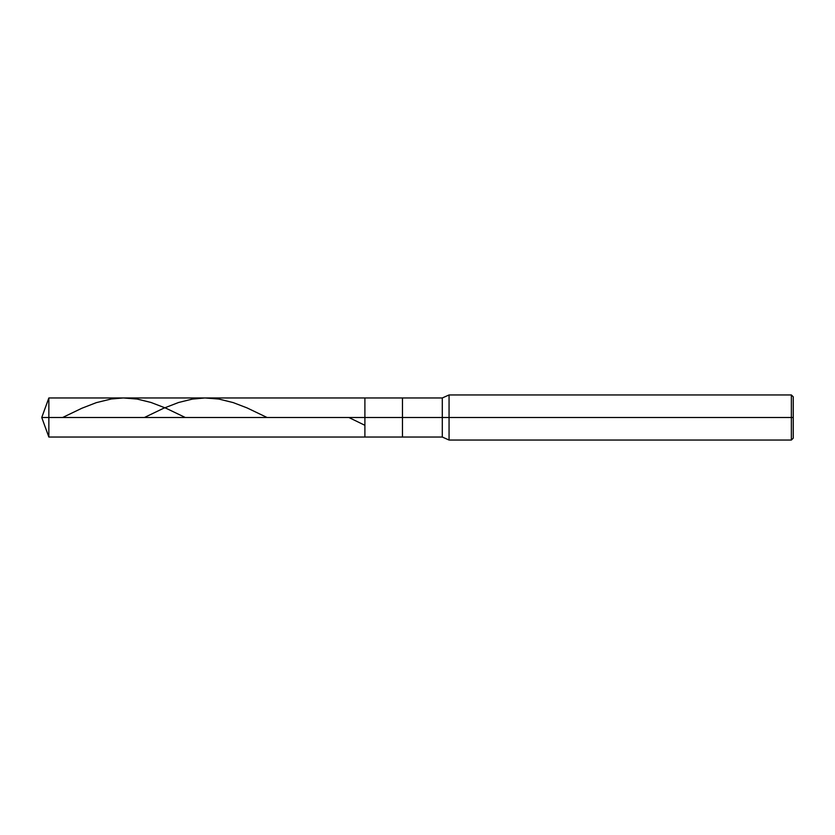<?xml version="1.0" encoding="UTF-8"?>
<svg xmlns="http://www.w3.org/2000/svg" width="835" height="835" viewBox="0 0 835 835"><rect width="100%" height="100%" fill="white"/><g stroke="black" fill="none" stroke-linecap="round" stroke-linejoin="round"><path stroke-width="1.25" d="M793.25 396.834L791.371 394.955L449.063 394.955L442.299 397.961L48.858 397.961L41.75 417.5L48.858 417.5L48.858 437.039L48.858 417.5L48.858 437.039L48.858 417.5L364.895 417.5L364.895 437.039L364.895 397.961L364.895 417.5L41.75 417.5L48.858 437.039L442.299 437.039L449.063 440.045L791.371 440.045L793.25 438.166M48.858 417.5L48.858 397.961L48.858 417.5M364.895 417.5L364.895 437.039L364.895 417.5L402.47 417.5L402.47 437.039L402.47 417.5L402.47 437.039L402.47 417.5L442.299 417.5L442.299 437.039L442.299 417.5L442.299 437.039L442.299 417.5L449.063 417.5L449.063 440.045L449.063 417.5L449.063 440.045L449.063 417.5L791.371 417.5L791.371 440.045L791.371 417.5L791.371 440.045L791.371 417.5L793.25 417.5L793.25 438.166L793.25 396.834L793.25 417.5L791.371 417.5L791.371 394.955L791.371 417.5L449.063 417.5L449.063 394.955L449.063 417.5L442.299 417.5L442.299 397.961L442.299 417.5L402.47 417.5L402.47 397.961L402.47 417.5L364.895 417.5L364.895 397.961L364.895 417.5M402.47 417.5L402.47 397.961L402.47 417.5M442.299 417.5L442.299 397.961L442.299 417.5M449.063 417.5L449.063 394.955L449.063 417.5M791.371 417.5L791.371 394.955L791.371 417.5M348.863 417.5L364.644 425.182M144.403 417.5L163.524 408.305L178.533 402.512L192.342 399.099L204.951 397.961L218.76 399.036L233.174 402.585L246.983 407.877L267.075 417.5M62.615 417.5L81.882 408.242L96.286 402.658L111.295 398.973L123.309 397.961L137.117 399.057L150.926 402.439L165.935 408.2L185.297 417.5"/></g></svg>

